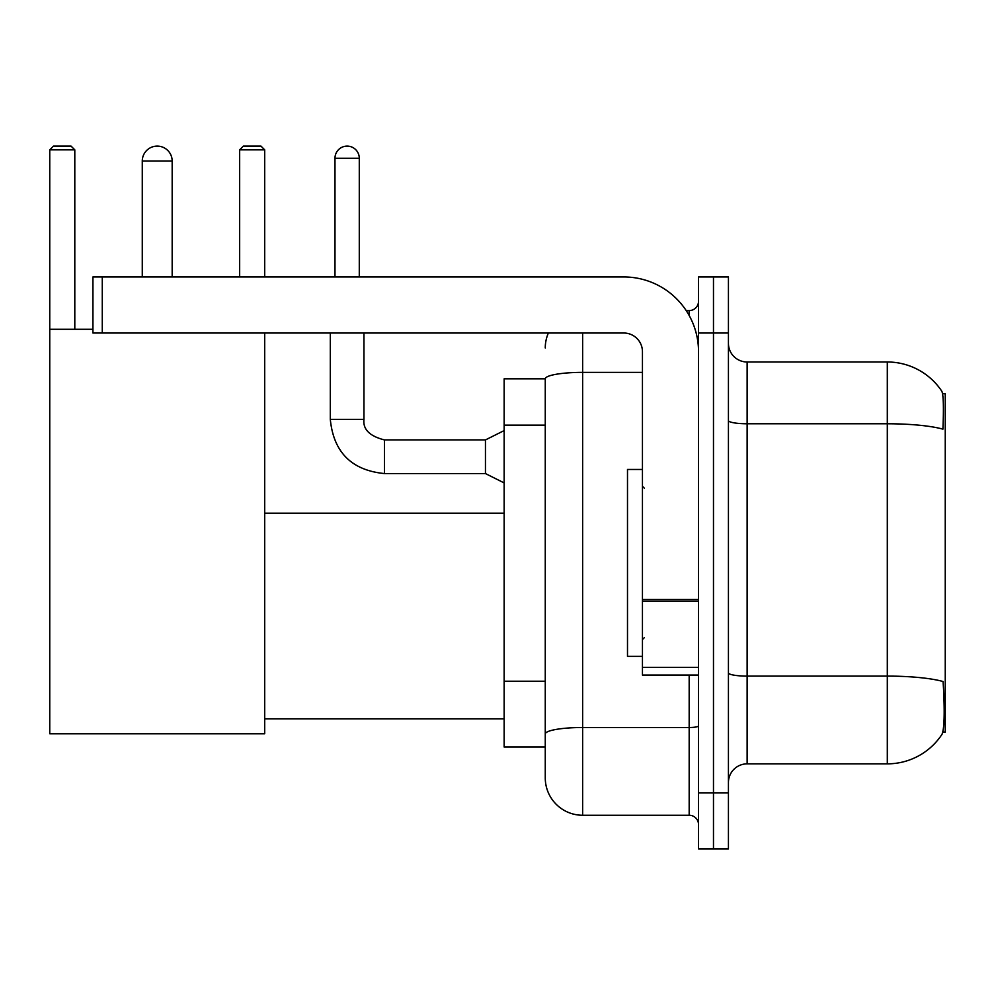 <?xml version="1.0" encoding="UTF-8"?>
<svg xmlns="http://www.w3.org/2000/svg" width="995" height="995" viewBox="0 0 995 995"><rect width="100%" height="100%" fill="white"/><g stroke="black" fill="none" stroke-linecap="round" stroke-linejoin="round"><path stroke-width="1.49" d="M942.825 732.071L945.25 732.071L945.25 393.759L942.601 393.759M545.26 378.809L504.142 378.809L504.142 747.034L545.26 747.034L545.26 777.866L545.26 378.809M747.121 763.849L887.304 763.849A65.421 65.421 0 0 0 942.004 734.322L941.631 734.882L942.004 734.322C944.243 729.061 944.765 713.975 943.546 689.087L943.061 681.525A65.421 11.355 180 0 0 887.304 676.102L887.304 361.993A65.421 65.421 0 0 1 941.631 390.96L941.631 390.96A65.421 65.421 0 0 0 887.304 361.993L747.121 361.993A18.694 18.694 0 0 1 728.427 343.3A18.694 18.694 0 0 0 747.121 361.993L747.121 763.849A18.694 18.694 0 0 0 728.427 782.543M713.477 792.828L713.477 848.897L728.427 848.897L728.427 792.828L713.477 792.828L713.477 848.897L698.527 848.897L698.527 792.828L713.477 792.828L713.477 333.014L713.477 792.828M698.527 792.828L698.527 276.946L713.477 276.946L713.477 333.014L713.477 276.946L728.427 276.946L728.427 792.828M728.427 420.524A18.694 3.246 0 0 0 747.121 423.771L887.304 423.771A65.421 11.355 180 0 1 942.924 429.156C943.82 407.614 943.459 395.003 941.855 391.296A65.421 65.421 0 0 0 887.304 361.993A65.421 65.421 0 0 1 941.855 391.296M582.635 333.014L582.635 815.253L689.174 815.253L689.174 675.07M686.202 310.589L689.174 310.589A9.341 9.341 0 0 0 698.527 301.236M545.26 757.307L545.26 740.491M698.527 824.594A9.341 9.341 0 0 0 689.174 815.253M545.26 347.964A37.387 37.387 0 0 1 548.382 333.014M582.635 815.253A37.387 37.387 0 0 1 545.26 777.866M642.447 469.466L627.497 469.466L627.497 656.377L642.447 656.377M142.273 161.053A14.95 14.95 0 0 1 157.222 146.103A14.95 14.95 0 0 1 172.172 161.053L142.273 161.053L142.273 276.946M172.172 276.946L172.172 161.053M264.695 333.014L264.695 733.763L49.75 733.763L49.75 149.847L53.494 146.103L71.055 146.103L74.799 149.847L49.75 149.847M74.799 329.283L74.799 149.847M49.75 329.283L92.933 329.283M264.695 149.847L239.658 149.847L243.389 146.103L260.964 146.103L264.695 149.847L264.695 276.946M239.658 149.847L239.658 276.946M698.527 675.07L642.447 675.07L642.447 599.487L698.527 599.487M698.527 351.708A74.762 74.762 0 0 0 623.765 276.946L102.274 276.946L102.274 333.014L623.765 333.014A18.694 18.694 0 0 1 642.447 351.708L642.447 599.487M102.274 333.014L92.933 333.014L92.933 276.946L102.274 276.946M334.979 276.946L334.979 158.255A12.151 12.151 0 0 1 347.131 146.103A12.151 12.151 0 0 1 359.282 158.255L359.282 276.946M504.142 482.923L485.448 473.57L485.448 439.927L504.142 430.586M330.303 333.014L330.303 419.368L363.946 419.368L363.946 333.014M545.26 425.151L504.142 425.151M545.26 681.214L504.142 681.214M887.304 763.849L887.304 676.102L747.121 676.102A18.694 3.246 0 0 1 728.427 672.856M728.427 333.014L698.527 333.014M698.527 725.877A9.341 1.617 0 0 1 689.174 727.507L582.635 727.507A37.387 6.492 180 0 0 545.26 733.999M545.26 378.859A37.387 6.492 180 0 1 582.635 372.366L642.447 372.366M689.174 315.514L689.174 310.589M698.527 601.104L642.447 601.104M642.447 667.346L698.527 667.346M485.448 473.57L384.505 473.57C351.621 470.324 333.561 452.252 330.303 419.368C333.561 452.252 351.621 470.324 384.505 473.57C351.621 470.324 333.561 452.252 330.303 419.368C333.561 452.252 351.621 470.324 384.505 473.57C351.621 470.324 333.561 452.252 330.303 419.368C333.561 452.252 351.621 470.324 384.505 473.57C351.621 470.324 333.561 452.252 330.303 419.368C333.561 452.252 351.621 470.324 384.505 473.57C351.621 470.324 333.561 452.252 330.303 419.368C333.561 452.252 351.621 470.324 384.505 473.57C351.621 470.324 333.561 452.252 330.303 419.368C333.561 452.252 351.621 470.324 384.505 473.57C351.621 470.324 333.561 452.252 330.303 419.368C333.561 452.252 351.621 470.324 384.505 473.57C351.621 470.324 333.561 452.252 330.303 419.368C333.561 452.252 351.621 470.324 384.505 473.57L384.505 439.964M334.979 158.255L359.282 158.255M644.325 488.159L642.447 486.281M644.325 637.683L642.447 639.549M264.695 718.8L504.142 718.8M264.695 513.196L504.142 513.196M363.946 419.368C362.814 429.342 369.667 436.196 384.505 439.927C369.667 436.196 362.814 429.342 363.946 419.368C362.814 429.342 369.667 436.196 384.505 439.927C369.667 436.196 362.814 429.342 363.946 419.368C362.814 429.342 369.667 436.196 384.505 439.927C369.667 436.196 362.814 429.342 363.946 419.368C362.814 429.342 369.667 436.196 384.505 439.927C369.667 436.196 362.814 429.342 363.946 419.368C362.814 429.342 369.667 436.196 384.505 439.927C369.667 436.196 362.814 429.342 363.946 419.368C362.814 429.342 369.667 436.196 384.505 439.927C369.667 436.196 362.814 429.342 363.946 419.368C362.814 429.342 369.667 436.196 384.505 439.927C369.667 436.196 362.814 429.342 363.946 419.368C362.814 429.342 369.667 436.196 384.505 439.927C369.667 436.196 362.814 429.342 363.946 419.368C362.814 429.342 369.667 436.196 384.505 439.927L485.448 439.927M330.303 419.368C333.561 452.252 351.621 470.324 384.505 473.57"/></g></svg>
